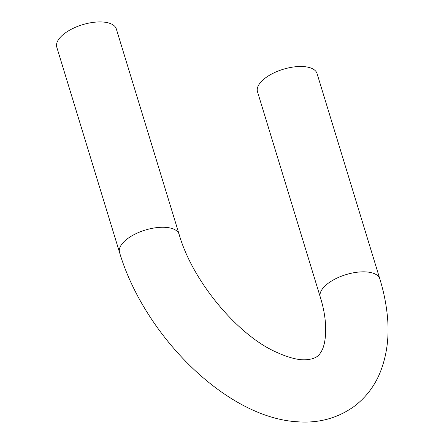 <?xml version="1.0" encoding="UTF-8"?>
<svg xmlns="http://www.w3.org/2000/svg" width="444" height="444" viewBox="0 0 444 444"><rect width="100%" height="100%" fill="white"/><g stroke="black" fill="none" stroke-linecap="round" stroke-linejoin="round"><path stroke-width="0.67" d="M56.782 47.175A31.136 13.953 -17 0 1 82.473 24.725A31.136 13.953 -17 0 1 116.328 28.971L179.11 234.31A31.136 13.953 -17 0 0 145.255 230.07A31.136 13.953 -17 0 0 119.558 252.514L56.782 47.175M320.268 297.08A31.136 13.953 163 0 1 345.965 274.636A31.136 13.953 163 0 1 379.82 278.876L317.038 73.538A31.136 13.953 163 0 0 283.183 69.292A31.136 13.953 163 0 0 257.492 91.742L320.268 297.08C329.215 325.408 325.452 346.464 320.629 352.475C318.481 356.837 313.597 359.257 305.971 359.74C298.374 360.317 288.039 357.587 274.958 351.548C236.585 333.966 192.13 280.386 179.11 234.31M379.82 278.876C383.311 290.271 385.697 301.47 386.985 312.482C389.704 334.665 387.296 354.967 379.759 373.387C374.081 386.78 365.529 397.796 354.112 406.443C337.557 418.22 318.77 423.343 297.758 421.8C226.229 417.998 144.178 335.137 119.558 252.514"/></g></svg>
